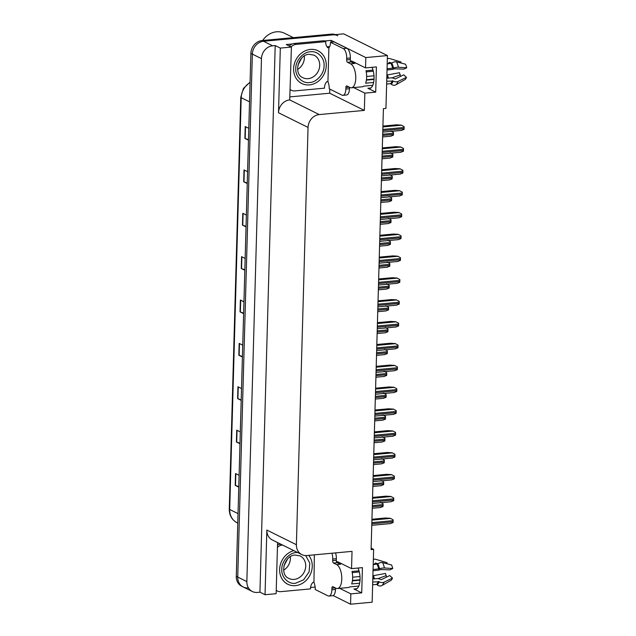 <?xml version="1.0" encoding="UTF-8"?>
<svg xmlns="http://www.w3.org/2000/svg" width="636" height="636" viewBox="0 0 636 636"><rect width="100%" height="100%" fill="white"/><g stroke="black" fill="none" stroke-linecap="round" stroke-linejoin="round"><path stroke-width="0.95" d="M372.012 67.305A12.99 5.748 84.7 0 1 373.881 80.852A12.99 5.748 84.7 0 1 369.413 88.555A12.99 5.748 84.7 0 1 367.862 88.237L375.701 92.133L364.833 93.134L364.349 110.402L319.256 114.575A12.179 10.534 116.4 0 0 308.047 127.415L296.392 544.718A12.179 10.534 116.4 0 0 301.854 554.616A12.179 10.534 116.4 0 0 306.934 555.538L352.034 551.364L351.549 568.64L338.233 562.033A12.99 5.748 -95.3 0 0 336.69 561.715A12.99 5.748 -95.3 0 0 336.508 561.739M315.13 587.076L310.559 587.497M329.814 89.096L329.702 93.214L290.016 96.887M324.503 40.998L331.173 40.378L331.125 42.215M319.256 114.575L289.714 99.916L291.407 47.064L286.303 44.528L292.21 43.979M296.392 544.718L266.85 530.058L265.045 594.716L276.135 593.69L277.566 542.564M266.85 530.058A12.179 10.534 116.4 0 0 272.311 539.956L301.854 554.616M289.714 99.916A12.179 10.534 116.4 0 0 278.504 112.755L280.317 48.09L275.205 45.553L259.941 592.188L257.405 592.418A12.179 10.534 -63.6 0 1 252.317 591.496A12.179 10.534 -63.6 0 1 246.855 581.598L261.468 58.623A12.179 10.534 -63.6 0 1 272.669 45.792L275.205 45.553M291.407 47.064L280.317 48.09M248.286 587.895A12.179 10.534 -63.6 0 1 243.198 586.972A12.179 10.534 -63.6 0 1 237.737 577.075L252.349 54.1A12.179 10.534 -63.6 0 1 263.55 41.268L343.663 33.851L387.427 55.571L365.827 57.574L331.173 40.378M339.664 588.324L350.841 593.873L350.555 604.2L372.155 602.205L373.634 549.369L371.138 548.129M350.555 604.2L333.161 595.566M265.045 594.716L259.941 592.188M373.634 549.369L371.098 549.599L383.413 108.637L385.949 108.406L387.427 55.571M364.349 110.402L329.702 93.214M365.827 57.574L365.533 67.901L352.225 61.294A12.99 5.748 -95.3 0 0 350.675 60.977A12.99 5.748 -95.3 0 0 350.5 61M353.648 87.585L364.833 93.134M358.028 568.035A12.99 5.748 -95.3 0 1 359.897 581.582A12.99 5.748 -95.3 0 1 355.429 589.286A12.99 5.748 -95.3 0 1 353.878 588.976L361.717 592.863L362.425 567.63L351.549 568.64M361.717 592.863L350.841 593.873M375.701 92.133L376.409 66.899L365.533 67.901M252.317 591.496L243.198 586.972A12.179 10.534 -63.6 0 1 237.737 577.075L252.349 54.1A12.179 10.534 -63.6 0 1 263.55 41.268L332.787 34.861A12.179 10.534 -63.6 0 1 337.875 35.783M238.786 486.604L235.495 485.467A3.244 0.763 -178.4 0 1 235.201 485.348L238.77 487.12M239.104 475.299L235.527 473.518L235.201 485.348M240.003 443.228L236.711 442.1A3.244 0.763 -178.4 0 1 236.409 441.98L239.987 443.753M240.313 431.923L236.743 430.151L236.409 441.98M241.211 399.861L237.92 398.732A3.244 0.763 -178.4 0 1 237.625 398.605L241.195 400.378M241.529 388.556L237.951 386.775L237.625 398.605M242.419 356.486L239.128 355.357A3.244 0.763 -178.4 0 1 238.834 355.238L242.411 357.011M242.737 345.181L239.168 343.408L238.834 355.238M248.477 139.634L245.186 138.505A3.244 0.763 -178.4 0 1 244.892 138.386L248.469 140.159M248.795 128.329L245.218 126.556L244.892 138.386M247.269 183.009L243.978 181.872A3.244 0.763 -178.4 0 1 243.683 181.753L247.253 183.526M247.587 171.696L244.009 169.923L243.683 181.753M246.06 226.376L242.769 225.247A3.244 0.763 -178.4 0 1 242.467 225.128L246.045 226.901M246.37 215.071L242.801 213.299L242.467 225.128M244.844 269.751L241.553 268.615A3.244 0.763 -178.4 0 1 241.259 268.495L244.828 270.268M245.162 258.439L241.585 256.666L241.259 268.495M243.636 313.119L240.344 311.99A3.244 0.763 -178.4 0 1 240.042 311.863L243.62 313.643M243.954 301.814L240.376 300.041L240.042 311.863M243.198 586.972L241.744 586.249A12.179 10.534 -63.6 0 1 236.282 576.351L250.886 53.376A12.179 10.534 -63.6 0 1 262.096 40.545L331.332 34.137A12.179 10.534 -63.6 0 1 335.379 34.622M380.431 502.337L383.039 503.712A2.027 0.898 84.7 0 1 383.095 504.594L383.063 505.771A2.027 0.898 84.7 0 1 382.959 506.566L380.288 507.464M371.949 519.254L385.4 518.006L390.297 518.308L393.088 519.779A2.027 0.898 84.7 0 1 393.151 520.653L393.12 521.838A2.027 0.898 84.7 0 1 393.008 522.625L390.337 523.523M381.036 480.49L383.643 481.873A2.027 0.898 84.7 0 1 383.707 482.748L383.675 483.932A2.027 0.898 84.7 0 1 383.564 484.719L380.892 485.618M381.648 458.651L384.255 460.027A2.027 0.898 84.7 0 1 384.319 460.909L384.287 462.086A2.027 0.898 84.7 0 1 384.176 462.881L381.505 463.771M382.26 436.805L384.867 438.188A2.027 0.898 84.7 0 1 384.931 439.063L384.899 440.247A2.027 0.898 84.7 0 1 384.788 441.034L382.117 441.933M372.553 497.408L386.004 496.167L390.909 496.462L393.7 497.932A2.027 0.898 84.7 0 1 393.764 498.807L393.724 499.991A2.027 0.898 84.7 0 1 393.62 500.786L390.949 501.677M373.165 475.569L386.616 474.321L391.522 474.623L394.312 476.094A2.027 0.898 84.7 0 1 394.368 476.968L394.336 478.153A2.027 0.898 84.7 0 1 394.233 478.94L391.561 479.838M373.777 453.722L387.229 452.482L392.134 452.776L394.916 454.247A2.027 0.898 84.7 0 1 394.98 455.122L394.948 456.306A2.027 0.898 84.7 0 1 394.837 457.101L392.166 457.992M374.389 431.884L387.841 430.636L392.738 430.938L395.528 432.408A2.027 0.898 84.7 0 1 395.592 433.283L395.56 434.468A2.027 0.898 84.7 0 1 395.449 435.255L392.778 436.153M349.291 87.164L345.897 87.482A2.027 0.898 84.7 0 1 346.62 85.908A2.027 0.898 84.7 0 1 346.859 85.955L349.959 87.498A12.179 5.39 -95.3 0 0 351.414 87.792A12.179 5.39 -95.3 0 0 355.763 78.387A12.179 5.39 -95.3 0 0 350.627 63.839L347.526 62.304A2.027 0.898 84.7 0 1 346.668 59.879L350.293 59.546A2.027 0.898 -95.3 0 0 351.151 61.97L347.526 62.304M373.022 70.087L365.994 70.739A12.179 5.39 84.7 0 1 366.638 77.377A12.179 5.39 84.7 0 1 365.644 83.205L373.618 82.465M387.03 69.952L391.084 69.578A4.468 1.137 167.2 0 0 394.638 68.823L403.892 69.117L406.73 67.782L398.422 67.249A4.468 1.137 167.2 0 0 393.509 68.036L387.062 68.791M387.197 63.926L391.768 63.123A4.468 2.727 -27.7 0 1 396.53 61.891L405.458 64.172A9.333 4.134 -95.3 0 1 406.73 67.782M353.576 63.171A12.179 5.39 84.7 0 1 354.61 63.473L351.151 61.97M372.76 85.311L363.768 86.146A12.179 5.39 84.7 0 1 362.289 86.79L351.414 87.792M386.712 81.249L393.143 81.058A4.468 2.934 20.1 0 0 398.025 81.464L406.468 77.338A9.333 4.134 -95.3 0 1 405.029 79.595L395.886 84.819A4.468 3.84 -129.1 0 1 391.188 84.135L390.472 83.674L386.632 84.032M366.225 71.876L373.308 71.224M366.646 76.471L373.992 75.795M374.032 79.023L366.455 79.731M406.468 77.338L403.733 74.817L395.29 78.944L394.368 78.649A4.468 2.934 20.1 0 0 390.854 77.886L386.791 78.26M374.008 79.444L366.4 80.144M387.61 78.188A4.468 2.727 152.3 0 0 386.799 77.958M386.887 74.937A4.468 1.137 -12.8 0 1 387.03 75.008L399.48 72.711A5.573 2.465 -95.3 0 0 400.235 74.857L391.975 77.902M387.912 63.854A4.468 3.84 50.9 0 0 388 63.791A4.468 3.84 50.9 0 0 388.787 62.861L389.407 62.304L391.871 63.051M400.465 76.415L400.235 74.857M400.887 63.004L401.038 61.986L389.955 58.631A4.468 3.84 50.9 0 0 387.34 58.727M346.906 48.272L343.281 48.606L330.521 42.27L334.146 41.936L346.906 48.272A8.117 3.593 84.7 0 1 350.333 57.963L350.293 59.546M349.514 87.275L349.474 88.722A8.117 3.593 84.7 0 1 346.58 94.995L342.955 95.328A8.117 3.593 84.7 0 1 341.985 95.13L329.217 88.794A8.117 3.593 84.7 0 0 327.938 81.766L328.884 47.859A8.117 3.593 84.7 0 0 330.521 42.27M343.281 48.606A8.117 3.593 84.7 0 1 346.707 58.297L346.668 59.879M345.897 87.482L345.849 89.056A8.117 3.593 84.7 0 1 342.955 95.328M327.572 81.583L326.848 81.647A8.117 7.02 -63.6 0 0 324.495 88.158L294.77 90.908A8.117 7.02 -63.6 0 1 291.383 90.296A8.117 7.02 -63.6 0 1 290.223 89.541M328.518 47.676L327.794 47.74A8.117 7.02 -63.6 0 1 325.799 41.634L323.97 40.728L294.245 43.479A8.117 7.02 116.4 0 0 289.285 46.015M291.113 46.913A8.117 7.02 -63.6 0 1 296.074 44.385L325.799 41.634M326.976 46.746A4.062 0.962 -178.4 0 1 329.591 46.778M335.299 587.895L331.913 588.213A2.027 0.898 84.7 0 1 332.636 586.646A2.027 0.898 84.7 0 1 332.874 586.694L335.975 588.228A12.179 5.39 -95.3 0 0 337.43 588.531A12.179 5.39 -95.3 0 0 341.778 579.118A12.179 5.39 -95.3 0 0 336.635 564.577L333.534 563.035A2.027 0.898 84.7 0 1 332.676 560.61L336.301 560.276A2.027 0.898 -95.3 0 0 337.16 562.701L333.534 563.035M359.03 570.826L352.002 571.478A12.179 5.39 84.7 0 1 352.654 578.108A12.179 5.39 84.7 0 1 351.66 583.935L359.634 583.196M373.038 570.683L377.1 570.309A4.468 1.137 167.2 0 0 380.654 569.554L389.9 569.856L392.746 568.512L384.438 567.988A4.468 1.137 167.2 0 0 379.517 568.775L373.07 569.522M373.205 564.657L377.784 563.862A4.468 2.727 -27.7 0 1 382.538 562.622L391.474 564.911A9.333 4.134 -95.3 0 1 392.746 568.512M339.592 563.909A12.179 5.39 84.7 0 1 340.626 564.204L337.16 562.701M358.768 586.05L349.784 586.885A12.179 5.39 84.7 0 1 348.305 587.521L337.43 588.531M372.728 581.988L379.159 581.789A4.468 2.934 20.1 0 0 384.041 582.194L392.476 578.068A9.333 4.134 -95.3 0 1 391.045 580.326L381.902 585.549A4.468 3.84 -129.1 0 1 377.196 584.866L376.48 584.412L372.648 584.762M352.233 572.615L359.324 571.955M352.662 577.21L360.008 576.526M360.048 579.762L352.471 580.461M392.476 578.068L389.741 575.556L381.306 579.674L380.376 579.38A4.468 2.934 20.1 0 0 376.862 578.617L372.807 578.991M360.024 580.175L352.408 580.883M373.618 578.919A4.468 2.727 152.3 0 0 372.815 578.696M372.903 575.675A4.468 1.137 -12.8 0 1 373.046 575.747L385.488 573.441A5.573 2.465 -95.3 0 0 386.251 575.588L377.991 578.633M373.928 564.593A4.468 3.84 50.9 0 0 374.008 564.522A4.468 3.84 50.9 0 0 374.795 563.591L375.423 563.043L377.887 563.782M386.481 577.146L386.251 575.588M386.903 563.742L387.054 562.717L375.971 559.362A4.468 3.84 50.9 0 0 373.356 559.465M335.538 552.891A8.117 3.593 84.7 0 1 336.349 558.702L336.301 560.276M335.53 588.014L335.49 589.453A8.117 3.593 84.7 0 1 332.588 595.725L328.963 596.059A8.117 3.593 84.7 0 1 328.001 595.868L315.233 589.532A8.117 3.593 84.7 0 0 313.953 582.497L314.351 554.854M331.913 553.225A8.117 3.593 84.7 0 1 332.723 559.036L332.676 560.61M331.913 588.213L331.865 589.787A8.117 3.593 84.7 0 1 328.963 596.059M313.588 582.314L312.864 582.385A8.117 7.02 -63.6 0 0 310.511 588.896L280.786 591.647A8.117 7.02 -63.6 0 1 277.399 591.027A8.117 7.02 -63.6 0 1 276.231 590.28M280.786 544.162L280.261 544.217A8.117 7.02 116.4 0 0 277.495 545.06M277.431 547.342A8.117 7.02 -63.6 0 1 282.082 545.116L282.615 545.068M310.36 51.786C317.459 50.546 324.781 58.003 324.066 65.77C324.44 73.41 316.752 82.354 309.66 82.521L309.501 82.537C302.402 83.777 295.08 76.32 295.788 68.561C295.422 60.921 303.11 51.969 310.193 51.802L310.36 51.786M326.244 65.651A18.269 15.805 -63.6 0 1 301.814 83.523A18.269 15.805 -63.6 0 1 293.617 68.672A18.269 15.805 -63.6 0 1 318.048 50.8A18.269 15.805 -63.6 0 1 326.244 65.651M297.632 69.451A12.585 10.884 116.4 0 0 304.39 57.797A12.585 10.884 116.4 0 0 304.318 55.984M293.371 37.651L284.491 33.239A19.08 16.504 116.4 0 0 276.533 31.8A19.08 16.504 116.4 0 0 262.684 40.489M301.583 58.234L297.926 65.111M305.701 555.578L309.812 563.138L309.096 571.883L303.618 579.817L295.517 583.276C288.418 584.516 281.096 577.059 281.804 569.292C281.438 561.652 289.118 552.708 296.209 552.541L297.513 552.461M308.786 555.371A18.269 15.805 -63.6 0 1 312.252 566.39A18.269 15.805 -63.6 0 1 287.822 584.261A18.269 15.805 -63.6 0 1 279.633 569.411A18.269 15.805 -63.6 0 1 293.808 550.625M283.648 570.19A12.585 10.884 116.4 0 0 290.406 558.535A12.585 10.884 116.4 0 0 290.326 556.723M287.591 558.965L283.942 565.841M382.872 414.966L385.48 416.342A2.027 0.898 84.7 0 1 385.535 417.216L385.503 418.401A2.027 0.898 84.7 0 1 385.4 419.196L382.729 420.086M383.476 393.12L386.084 394.503A2.027 0.898 84.7 0 1 386.147 395.377L386.116 396.562A2.027 0.898 84.7 0 1 386.004 397.349L383.333 398.247M384.088 371.281L386.696 372.656A2.027 0.898 84.7 0 1 386.76 373.531L386.728 374.715A2.027 0.898 84.7 0 1 386.616 375.51L383.945 376.401M374.994 410.037L388.445 408.797L393.35 409.091L396.141 410.562A2.027 0.898 84.7 0 1 396.204 411.436L396.164 412.621A2.027 0.898 84.7 0 1 396.061 413.408L393.39 414.306M375.606 388.199L389.057 386.95L393.962 387.252L396.753 388.723A2.027 0.898 84.7 0 1 396.808 389.598L396.777 390.774A2.027 0.898 84.7 0 1 396.673 391.569L394.002 392.468M376.218 366.352L389.669 365.104L394.566 365.406L397.357 366.877A2.027 0.898 84.7 0 1 397.421 367.751L397.389 368.936A2.027 0.898 84.7 0 1 397.277 369.723L394.606 370.621M384.7 349.434L387.308 350.818A2.027 0.898 84.7 0 1 387.372 351.692L387.34 352.877A2.027 0.898 84.7 0 1 387.229 353.664L384.557 354.562M385.313 327.588L387.92 328.971A2.027 0.898 84.7 0 1 387.976 329.846L387.944 331.03A2.027 0.898 84.7 0 1 387.841 331.817L385.17 332.715M385.917 305.749L388.524 307.132A2.027 0.898 84.7 0 1 388.588 308.007L388.556 309.183A2.027 0.898 84.7 0 1 388.445 309.978L385.774 310.877M386.529 283.902L389.137 285.286A2.027 0.898 84.7 0 1 389.2 286.16L389.168 287.345A2.027 0.898 84.7 0 1 389.057 288.132L386.386 289.03M387.141 262.064L389.749 263.439A2.027 0.898 84.7 0 1 389.812 264.322L389.773 265.498A2.027 0.898 84.7 0 1 389.669 266.293L386.998 267.184M376.83 344.513L390.281 343.265L395.179 343.559L397.969 345.03A2.027 0.898 84.7 0 1 398.033 345.912L398.001 347.089A2.027 0.898 84.7 0 1 397.89 347.884L395.218 348.782M377.434 322.667L390.886 321.419L395.791 321.721L398.581 323.191A2.027 0.898 84.7 0 1 398.645 324.066L398.605 325.25A2.027 0.898 84.7 0 1 398.502 326.037L395.831 326.936M378.046 300.82L391.498 299.58L396.403 299.874L399.193 301.345A2.027 0.898 84.7 0 1 399.249 302.219L399.217 303.404A2.027 0.898 84.7 0 1 399.114 304.199L396.443 305.089M378.659 278.981L392.11 277.733L397.007 278.035L399.798 279.506A2.027 0.898 84.7 0 1 399.861 280.381L399.829 281.565A2.027 0.898 84.7 0 1 399.718 282.352L397.047 283.251M379.271 257.135L392.722 255.895L397.619 256.189L400.41 257.66A2.027 0.898 84.7 0 1 400.473 258.534L400.442 259.719A2.027 0.898 84.7 0 1 400.33 260.514L397.659 261.404M387.753 240.217L390.361 241.6A2.027 0.898 84.7 0 1 390.417 242.475L390.385 243.66A2.027 0.898 84.7 0 1 390.281 244.447L387.61 245.345M388.358 218.379L390.965 219.754A2.027 0.898 84.7 0 1 391.029 220.628L390.997 221.813A2.027 0.898 84.7 0 1 390.886 222.608L388.214 223.498M388.97 196.532L391.577 197.915A2.027 0.898 84.7 0 1 391.641 198.79L391.609 199.974A2.027 0.898 84.7 0 1 391.498 200.761L388.827 201.66M389.582 174.693L392.189 176.069A2.027 0.898 84.7 0 1 392.253 176.943L392.213 178.128A2.027 0.898 84.7 0 1 392.11 178.923L389.439 179.813M390.194 152.847L392.802 154.23A2.027 0.898 84.7 0 1 392.857 155.105L392.825 156.289A2.027 0.898 84.7 0 1 392.722 157.076L390.051 157.974M390.798 131L393.406 132.383A2.027 0.898 84.7 0 1 393.469 133.258L393.438 134.442A2.027 0.898 84.7 0 1 393.326 135.23L390.655 136.128M379.875 235.296L393.326 234.048L398.231 234.35L401.022 235.821A2.027 0.898 84.7 0 1 401.085 236.695L401.046 237.88A2.027 0.898 84.7 0 1 400.942 238.667L398.271 239.565M380.487 213.45L393.938 212.209L398.844 212.504L401.634 213.974A2.027 0.898 84.7 0 1 401.69 214.849L401.658 216.033A2.027 0.898 84.7 0 1 401.555 216.82L398.883 217.719M381.099 191.611L394.551 190.363L399.448 190.665L402.238 192.136A2.027 0.898 84.7 0 1 402.302 193.01L402.27 194.187A2.027 0.898 84.7 0 1 402.159 194.982L399.488 195.88M381.711 169.764L395.163 168.516L400.06 168.818L402.85 170.289A2.027 0.898 84.7 0 1 402.914 171.164L402.882 172.348A2.027 0.898 84.7 0 1 402.771 173.135L400.1 174.033M382.315 147.926L395.767 146.678L400.672 146.972L403.463 148.442A2.027 0.898 84.7 0 1 403.526 149.325L403.486 150.501A2.027 0.898 84.7 0 1 403.383 151.296L400.712 152.195M382.928 126.079L396.379 124.831L401.284 125.133L404.075 126.604A2.027 0.898 84.7 0 1 404.13 127.478L404.099 128.663A2.027 0.898 84.7 0 1 403.995 129.45L401.324 130.348M367.862 88.237L370.875 87.959M272.669 45.792L262.096 40.545M261.468 58.623L250.886 53.376M246.855 581.598L236.282 576.351M308.047 127.415L278.504 112.755M353.878 588.976L356.891 588.69M250.075 82.569A16.234 14.048 116.4 0 0 241.203 97.698L229.699 509.484A16.234 14.048 116.4 0 0 236.982 522.689C231.87 519.866 229.302 515.319 229.27 509.031A4.062 0.962 1.6 0 0 229.699 509.484L238.031 513.618M249.535 101.832L241.203 97.698A4.062 0.962 -178.4 0 1 240.766 97.252L243.437 88.412L250.083 82.155M331.332 34.137L332.787 34.861M240.344 311.99L240.67 300.184M241.553 268.615L241.887 256.817M242.769 225.247L243.095 213.442M243.978 181.872L244.304 170.074M245.186 138.505L245.52 126.699M239.128 355.357L239.462 343.559M237.92 398.732L238.246 386.927M236.711 442.1L237.037 430.294M235.495 485.467L235.829 473.669M372.291 506.773L383.063 505.771M372.33 505.588L383.095 504.594M371.822 523.81L393.12 521.838M371.853 522.625L393.151 520.653M371.925 520.113L390.48 518.396M372.903 484.926L383.675 483.932M372.935 483.742L383.707 482.748M373.515 463.088L384.287 462.086M373.547 461.903L384.319 460.909M374.127 441.241L384.899 440.247M374.159 440.056L384.931 439.063M372.426 501.963L393.724 499.991M372.458 500.778L393.764 498.807M372.529 498.274L391.092 496.557M373.038 480.124L394.336 478.153M373.07 478.94L394.368 476.968M373.141 476.428L391.704 474.71M373.65 458.278L394.948 456.306M373.682 457.093L394.98 455.122M373.753 454.589L392.309 452.872M374.262 436.439L395.56 434.468M374.294 435.255L395.592 433.283M374.365 432.742L392.921 431.025M392.69 68.267A12.179 5.39 -95.3 0 0 391.029 63.568M350.627 63.839L354.244 63.505M390.472 83.674A12.179 5.39 -95.3 0 0 392.34 80.732M387.03 75.008A9.604 4.245 -95.3 0 0 388.063 78.141M387.197 75.112A10.017 4.428 -95.3 0 0 388.167 78.133M387.562 75.112A10.12 4.476 -95.3 0 0 388.509 78.101M389.407 62.304A10.12 4.476 -95.3 0 0 388.254 63.823M395.886 84.819A13.889 6.145 -95.3 0 0 398.025 81.464M398.422 67.249A13.889 6.145 -95.3 0 0 396.53 61.891M391.188 84.135A12.72 5.629 -95.3 0 0 393.143 81.058M393.509 68.036A12.72 5.629 -95.3 0 0 391.768 63.123M390.766 83.777A12.315 5.446 -95.3 0 0 392.666 80.796M393.016 68.203A12.315 5.446 -95.3 0 0 391.339 63.449M350.333 57.963L346.707 58.297M345.849 89.056L349.474 88.722M296.074 44.385L294.245 43.479M378.706 569.005A12.179 5.39 -95.3 0 0 377.045 564.299M336.635 564.577L340.26 564.243M376.48 584.412A12.179 5.39 -95.3 0 0 378.356 581.463M373.046 575.747A9.604 4.245 -95.3 0 0 374.071 578.879M373.213 575.85A10.017 4.428 -95.3 0 0 374.175 578.863M373.578 575.842A10.12 4.476 -95.3 0 0 374.525 578.832M375.423 563.043A10.12 4.476 -95.3 0 0 374.27 564.561M381.902 585.549A13.889 6.145 -95.3 0 0 384.041 582.194M384.438 567.988A13.889 6.145 -95.3 0 0 382.538 562.622M377.196 584.866A12.72 5.629 -95.3 0 0 379.159 581.789M379.517 568.775A12.72 5.629 -95.3 0 0 377.784 563.862M376.782 584.516A12.315 5.446 -95.3 0 0 378.674 581.535M379.032 568.934A12.315 5.446 -95.3 0 0 377.347 564.18M336.349 558.702L332.723 559.036M331.865 589.787L335.49 589.453M282.082 545.116L280.261 544.217M314.065 55.165A12.585 10.884 -63.6 0 1 319.709 65.397A12.585 10.884 -63.6 0 1 308.261 78.649A12.585 10.884 -63.6 0 1 302.879 77.711C293.132 73.975 298.205 54.601 309.08 54.306L314.065 55.165M300.081 555.904A12.585 10.884 -63.6 0 1 305.725 566.135A12.585 10.884 -63.6 0 1 294.269 579.38A12.585 10.884 -63.6 0 1 288.887 578.442C279.148 574.713 284.22 555.331 295.088 555.045L300.081 555.904M374.731 419.402L385.503 418.401M374.771 418.218L385.535 417.216M375.343 397.556L386.116 396.562M375.375 396.371L386.147 395.377M375.956 375.709L386.728 374.715M375.987 374.532L386.76 373.531M374.866 414.593L396.164 412.621M374.898 413.408L396.204 411.436M374.97 410.896L393.533 409.179M375.479 392.746L396.777 390.774M375.51 391.569L396.808 389.598M375.582 389.057L394.145 387.34M376.091 370.907L397.389 368.936M376.122 369.723L397.421 367.751M376.194 367.211L394.749 365.493M376.568 353.87L387.34 352.877M376.599 352.686L387.372 351.692M377.172 332.024L387.944 331.03M377.212 330.847L387.976 329.846M377.784 310.185L388.556 309.183M377.816 309.001L388.588 308.007M378.396 288.339L389.168 287.345M378.428 287.154L389.2 286.16M379.008 266.5L389.773 265.498M379.04 265.315L389.812 264.322M376.703 349.061L398.001 347.089M376.735 347.884L398.033 345.912M376.806 345.372L395.361 343.655M377.307 327.222L398.605 325.25M377.339 326.037L398.645 324.066M377.41 323.525L395.974 321.808M377.919 305.375L399.217 303.404M377.951 304.191L399.249 302.219M378.023 301.687L396.586 299.969M378.531 283.537L399.829 281.565M378.563 282.352L399.861 280.381M378.635 279.84L397.19 278.123M379.143 261.69L400.442 259.719M379.175 260.506L400.473 258.534M379.239 258.001L397.802 256.284M379.613 244.653L390.385 243.66M379.652 243.469L390.417 242.475M380.225 222.815L390.997 221.813M380.256 221.63L391.029 220.628M380.837 200.968L391.609 199.974M380.869 199.784L391.641 198.79M381.449 179.129L392.213 178.128M381.481 177.945L392.253 176.943M382.053 157.283L392.825 156.289M382.093 156.098L392.857 155.105M382.665 135.436L393.438 134.442M382.697 134.26L393.469 133.258M379.748 239.852L401.046 237.88M379.779 238.667L401.085 236.695M379.851 236.155L398.414 234.438M380.36 218.005L401.658 216.033M380.392 216.82L401.69 214.849M380.463 214.316L399.026 212.591M380.972 196.158L402.27 194.187M381.004 194.982L402.302 193.01M381.075 192.47L399.631 190.752M381.584 174.32L402.882 172.348M381.616 173.135L402.914 171.164M381.68 170.623L400.243 168.906M382.188 152.473L403.486 150.501M382.22 151.296L403.526 149.325M382.292 148.784L400.855 147.067M382.8 130.634L404.099 128.663M382.832 129.45L404.13 127.478M382.904 126.938L401.467 125.22M229.27 509.031L240.766 97.252M236.982 522.689L237.769 523.078M372.251 508.275L380.638 507.504M371.774 525.312L390.695 523.563M372.863 486.437L381.25 485.658M373.475 464.59L381.862 463.811M374.079 442.743L382.467 441.972M372.386 503.474L391.299 501.717M372.998 481.627L391.911 479.878M373.61 459.78L392.523 458.031M374.214 437.942L393.135 436.193M353.513 63.139L355.564 62.948M291.383 90.296L290.215 89.716M339.529 563.878L341.572 563.687M277.399 591.027L276.231 590.454M300.351 82.799L301.814 83.523M316.593 50.077L318.048 50.8M286.367 583.538L287.822 584.261M374.691 420.905L383.079 420.126M375.304 399.058L383.691 398.287M375.916 377.22L384.303 376.44M374.827 416.095L393.74 414.346M375.439 394.256L394.352 392.507M376.043 372.41L394.964 370.661M376.52 355.373L384.907 354.602M377.132 333.534L385.519 332.755M377.744 311.688L386.132 310.917M378.356 289.849L386.744 289.07M378.961 268.002L387.348 267.223M376.655 350.571L395.576 348.814M377.267 328.725L396.18 326.976M377.879 306.886L396.792 305.129M378.484 285.039L397.405 283.29M379.096 263.193L398.017 261.444M379.573 246.164L387.96 245.385M380.185 224.317L388.572 223.538M380.797 202.471L389.184 201.699M381.401 180.632L389.789 179.853M382.013 158.785L390.401 158.014M382.626 136.947L391.013 136.168M379.708 241.354L398.621 239.605M380.32 219.507L399.233 217.758M380.924 197.669L399.845 195.92M381.536 175.822L400.449 174.073M382.149 153.984L401.062 152.227M382.761 132.137L401.674 130.388"/></g></svg>
